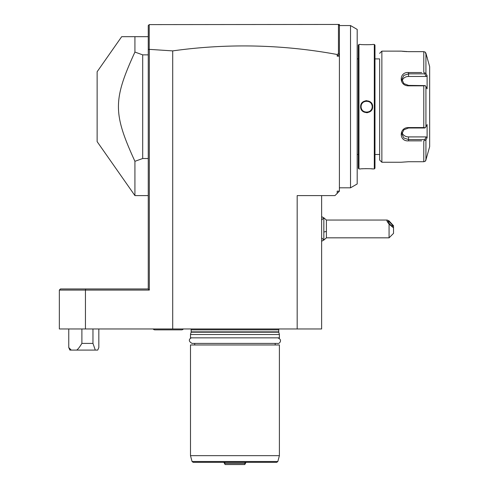 <?xml version="1.0" encoding="UTF-8"?>
<svg xmlns="http://www.w3.org/2000/svg" width="489" height="489" viewBox="0 0 489 489"><rect width="100%" height="100%" fill="white"/><g stroke="black" fill="none" stroke-linecap="round" stroke-linejoin="round"><path stroke-width="0.73" d="M85.441 328.963L59.346 328.963L59.346 290.069L85.441 290.069L85.441 328.963L321.628 328.963L321.628 195.6L334.965 195.6L337.19 193.375L337.19 191.156L339.409 191.156L339.409 56.156L337.19 56.156L337.19 54.499L338.455 53.674L339.397 54.303L337.19 56.156M339.409 56.156L339.409 24.45L149.212 24.609L149.212 49.352L172.709 50.893L172.709 328.963M149.328 49.456L149.328 290.069L85.441 290.069L85.728 288.956L60.459 288.956L59.346 290.069M172.709 50.893A870.469 666.819 90 0 1 337.19 54.499M334.965 195.6L297.178 195.6L297.178 328.963M339.409 187.819L350.521 187.819L350.527 25.562L339.409 25.562L339.397 54.303M339.397 25.55L338.455 24.609L338.455 53.674M149.212 24.609L148.259 25.562L148.259 288.956L85.728 288.956L148.259 288.956L149.328 290.069M149.212 49.352L148.259 49.744M339.409 191.156L337.19 193.375M321.628 216.645L323.834 217.825L323.828 240.056L323.852 217.825L321.628 220.026M323.852 217.837L326.401 220.05L326.401 231.389A13.337 3.674 180 0 1 323.852 232M323.852 240.044L326.401 237.831L326.401 231.389M389.073 237.831L389.073 224.151L393.517 227.868L393.517 233.387L389.073 237.831L326.401 237.831M389.073 224.151C387.037 221.517 386.408 220.148 387.196 220.05L389.073 220.912L393.517 225.741L393.517 227.868M388.015 221.517A3.331 0.648 -133.9 0 1 388.064 221.376A3.331 0.648 -133.9 0 1 390.613 223.094A3.331 0.648 -133.9 0 1 392.734 226.046A3.331 0.648 -133.9 0 1 392.685 226.187A3.331 0.648 -133.9 0 1 390.136 224.469A3.331 0.648 -133.9 0 1 388.015 221.517M350.521 187.819L357.19 183.968L357.19 29.413L350.527 25.562M358.303 154.481L357.19 154.481M358.303 58.9L357.19 58.9M358.969 44.456L358.303 45.122L358.303 168.259L358.969 168.925L360.637 168.925C360.277 168.607 372.997 168.607 372.642 168.925L374.305 168.925L374.305 44.456L372.642 44.456C372.997 44.774 360.283 44.774 360.637 44.456L358.969 44.456L358.969 168.925M360.637 106.694C360.301 98.87 373.003 98.912 372.642 106.694C372.979 114.518 360.271 114.469 360.637 106.694L361.084 106.694C360.705 99.524 372.587 99.554 372.196 106.694C372.575 113.858 360.693 113.827 361.084 106.694A5.556 5.556 0 0 0 361.102 107.146M372.642 168.925L371.09 168.797M369.757 168.711L365.234 168.65M363.309 168.723L362.172 168.797M369.757 44.67L371.09 44.585M366.64 112.733L367.508 112.672M366.64 100.648L365.772 100.71M374.305 168.925L374.971 168.259L374.971 45.122L374.305 44.456M379.641 58.9L379.641 160.037L379.641 58.9L374.971 58.9M379.641 154.481L374.971 154.481M379.641 53.344L381.866 51.125L381.866 162.256L379.641 160.037M421.683 140.863L408.535 140.863C398.786 141.633 398.853 127.336 408.535 127.556L423.78 127.556L423.78 85.826L408.535 85.826C398.81 86.027 398.828 71.73 408.535 72.525L421.683 72.525M408.535 161.725L423.78 161.725L408.535 161.725L400.98 162.256L381.866 162.256M381.866 51.125L401.059 51.137M408.223 51.657L423.78 51.657L408.535 51.657L400.98 51.125M425.711 160.606L429.654 146.7L429.654 66.681L425.925 53.307L425.925 73.423L423.78 72.525L423.78 51.657L425.192 52.097L425.882 53.16M402.282 51.29L402.618 51.327M403.248 51.394L403.78 51.443M404.482 51.504L405.026 51.541M405.827 51.59L406.732 51.626M423.78 85.826L425.192 85.606L425.925 86.571L425.925 126.81L427.111 124.567L427.111 137.715L426.194 136.914L424.8 139.542L408.535 139.542L408.535 140.863L419.654 140.863M419.654 72.525L408.535 72.525L408.535 73.839L424.8 73.839L425.192 73.179M426.811 156.731L425.351 161.126M425.192 161.284L423.78 161.725L423.78 140.863L425.925 139.958L425.925 160.074M424.8 139.542L425.192 140.202M426.194 136.914L408.535 136.914L408.535 139.542L403.828 137.99L401.866 134.029L403.835 129.805L408.535 127.996L424.8 127.996L425.192 127.776L423.78 127.556M425.925 126.81L425.192 127.776M408.535 85.826L408.535 85.392L425.192 85.606M408.535 85.392L403.835 83.576L401.866 79.352L403.828 75.392L408.535 73.839L408.535 76.467A6.669 5.776 180 0 0 402.08 80.807M425.925 73.423L427.111 75.667L426.194 76.467L408.535 76.467M424.8 73.839L426.194 76.467M427.111 137.715L425.925 139.958M427.111 75.667L427.111 88.815L425.925 86.571M427.27 57.794L425.192 52.097M408.535 136.914A6.669 5.776 0 0 1 402.08 132.58M372.642 106.694L372.196 106.694A5.556 5.556 0 0 1 372.178 107.146M372.117 107.611A5.556 5.556 0 0 1 372.025 108.063M372.001 108.155A5.556 5.556 0 0 1 371.884 108.515M371.499 109.383A5.556 5.556 0 0 1 371.255 109.787M370.974 110.172A5.556 5.556 0 0 1 370.32 110.856M369.947 111.156A5.556 5.556 0 0 1 369.14 111.651M368.266 112.005A5.556 5.556 0 0 1 367.807 112.122M366.872 112.244A5.556 5.556 0 0 1 366.395 112.244M365.46 112.122A5.556 5.556 0 0 1 365.002 111.999M364.128 111.645A5.556 5.556 0 0 1 363.712 111.413M362.954 110.85A5.556 5.556 0 0 1 362.612 110.52M362.019 109.78A5.556 5.556 0 0 1 361.56 108.949M361.389 108.509A5.556 5.556 0 0 1 361.279 108.161M361.255 108.057A5.556 5.556 0 0 1 361.157 107.598M372.196 106.694A5.556 5.556 0 0 0 372.178 106.241M372.123 105.783A5.556 5.556 0 0 0 372.025 105.324M372.001 105.221A5.556 5.556 0 0 0 371.891 104.878M371.719 104.432A5.556 5.556 0 0 0 371.261 103.601M370.668 102.861A5.556 5.556 0 0 0 370.326 102.531M369.568 101.969A5.556 5.556 0 0 0 369.152 101.736M368.272 101.382A5.556 5.556 0 0 0 367.82 101.26M366.878 101.137A5.556 5.556 0 0 0 366.408 101.137M365.472 101.26A5.556 5.556 0 0 0 365.014 101.376M364.134 101.73A5.556 5.556 0 0 0 363.327 102.225M362.96 102.525A5.556 5.556 0 0 0 362.306 103.21M362.025 103.595A5.556 5.556 0 0 0 361.774 103.998M361.389 104.866A5.556 5.556 0 0 0 361.279 105.227M361.255 105.318A5.556 5.556 0 0 0 361.157 105.771M361.102 106.235A5.556 5.556 0 0 0 361.084 106.694M121.688 36.675L134.921 36.675L121.688 36.675L97.134 71.749L97.134 141.633L134.921 195.6L134.921 161.309L142.696 158.522L142.696 54.86L134.921 52.072L134.921 36.675L148.259 36.675M148.259 54.86L142.696 54.86M148.259 158.522L142.696 158.522M134.921 161.309C112.947 113.32 112.947 100.062 134.921 52.072M68.76 347.538L71.235 350.081L69.866 350.081L68.76 347.538L68.76 328.963M81.889 328.963L81.889 343.412L92.965 343.412L95.294 350.081L97.727 350.081L98.833 347.538L98.833 328.963M71.235 350.081L76.675 350.081C77.928 349.311 79.664 347.086 81.889 343.412M92.965 328.963L92.965 343.412M95.294 350.081L76.675 350.081M279.072 328.963A1.333 1.333 0 0 0 278.73 329.855L278.73 331.854A1.333 1.333 0 0 0 278.773 332.202L279.396 334.519L190.49 334.519L190.49 337.856L279.396 337.856L279.396 334.519M190.814 328.963A1.333 1.333 0 0 1 191.156 329.855L191.156 331.854A1.333 1.333 0 0 1 191.107 332.202L190.49 334.519M275.173 344.965L275.173 343.412M194.714 344.965L194.714 343.412M279.396 344.965L190.49 344.965L190.49 455.656L279.396 455.656L279.396 344.965M277.831 461.506L192.055 461.506L193.124 462.325L276.756 462.325L277.831 461.506L279.396 455.656M224.94 462.325L224.714 463.859L225.111 464.55L244.775 464.55L225.111 464.55L223.828 462.325M244.946 462.325L244.946 463.438L224.94 463.438M244.946 463.438L244.775 464.55L246.059 462.325M153.149 328.963A2.225 2.225 0 0 0 154.921 329.855L181.596 329.855A2.225 2.225 0 0 0 183.375 328.963M408.535 127.556L408.535 127.996M278.73 329.855L191.156 329.855M278.73 331.854L191.156 331.854M278.773 332.202L191.107 332.202M321.628 237.856L323.828 240.056L321.628 241.236M387.196 220.05L326.401 220.05M148.259 195.6L134.921 195.6M192.153 337.856C191.058 337.349 186.431 340.478 192.153 343.412L277.728 343.412C279.592 344.067 282.905 339.568 277.728 337.856M192.055 461.506L190.49 455.656"/></g></svg>
